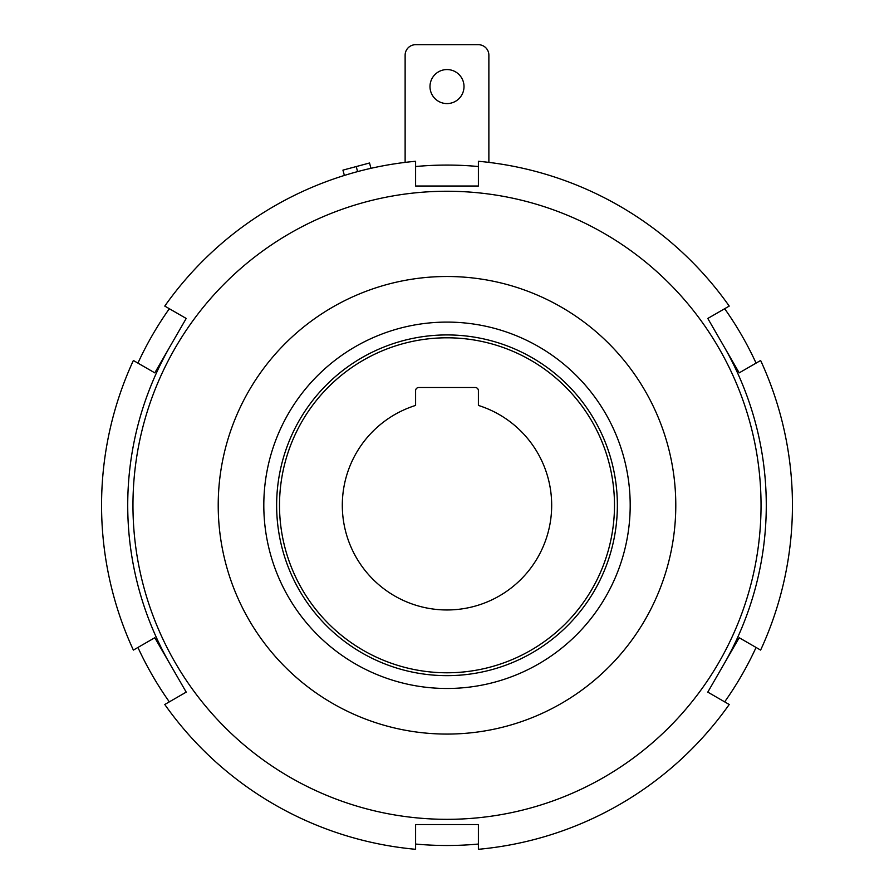 <?xml version="1.0" encoding="UTF-8"?>
<svg xmlns="http://www.w3.org/2000/svg" width="894" height="894" viewBox="0 0 894 894"><rect width="100%" height="100%" fill="white"/><g stroke="black" fill="none" stroke-linecap="round" stroke-linejoin="round"><path stroke-width="1.34" d="M370.965 168.318L369.535 162.999L356.237 166.563L357.589 171.614L356.237 166.563L342.938 170.128L344.369 175.447M101.558 505.289A345.442 345.442 0 0 0 133.374 650.094L154.796 637.724L186.209 692.124L164.775 704.494A345.442 345.442 0 0 0 415.598 849.3L415.598 824.559L478.402 824.559L478.402 849.3A345.442 345.442 0 0 0 729.225 704.494L707.791 692.124L739.204 637.724L760.626 650.094A345.442 345.442 0 0 0 760.626 360.483L739.204 372.854L707.791 318.454L729.225 306.083A345.442 345.442 0 0 0 478.402 161.278L478.402 186.019L415.598 186.019L415.598 161.278A345.442 345.442 0 0 0 164.775 306.083L186.209 318.454L154.796 372.854L133.374 360.483A345.442 345.442 0 0 0 101.558 505.289M279.509 505.289A167.491 167.491 0 0 1 447 337.798A167.491 167.491 0 0 1 614.491 505.289A167.491 167.491 0 0 1 447 672.78A167.491 167.491 0 0 1 279.509 505.289M551.676 505.289A104.676 104.676 0 0 1 447 609.965A104.676 104.676 0 0 1 415.598 405.429L415.598 390.667A3.14 3.14 0 0 1 418.738 387.527L475.262 387.527A3.14 3.14 0 0 1 478.402 390.667L478.402 405.429A104.676 104.676 0 0 1 551.676 505.289M429.992 86.573A17.008 17.008 0 0 0 447 103.581A17.008 17.008 0 0 0 464.008 86.573A17.008 17.008 0 0 0 447 69.564A17.008 17.008 0 0 0 429.992 86.573M723.503 664.924A319.27 319.27 0 0 0 723.503 345.654M170.497 345.654A319.27 319.27 0 0 0 170.497 664.924M137.933 363.109A340.212 340.212 0 0 1 169.335 308.709M415.598 166.53A340.212 340.212 0 0 1 478.402 166.53M724.665 308.709A340.212 340.212 0 0 1 756.067 363.109M617.363 505.289A170.363 170.363 0 0 0 447 334.926A170.363 170.363 0 0 0 276.637 505.289A170.363 170.363 0 0 0 447 675.652A170.363 170.363 0 0 0 617.363 505.289M263.808 505.289A183.192 183.192 0 0 0 447 688.481A183.192 183.192 0 0 0 630.192 505.289A183.192 183.192 0 0 0 447 322.097A183.192 183.192 0 0 0 263.808 505.289M218.214 505.289A228.786 228.786 0 0 1 447 276.503A228.786 228.786 0 0 1 675.786 505.289A228.786 228.786 0 0 1 447 734.075A228.786 228.786 0 0 1 218.214 505.289M132.96 505.289A314.04 314.04 0 0 1 447 191.249A314.04 314.04 0 0 1 761.04 505.289A314.04 314.04 0 0 1 447 819.329A314.04 314.04 0 0 1 132.96 505.289M756.067 647.468A340.212 340.212 0 0 1 724.665 701.868M478.402 844.048A340.212 340.212 0 0 1 415.598 844.048M169.335 701.868A340.212 340.212 0 0 1 137.933 647.468M488.873 162.395L488.873 55.171A10.471 10.471 0 0 0 478.402 44.7L415.598 44.7A10.471 10.471 0 0 0 405.127 55.171L405.127 162.395"/></g></svg>
